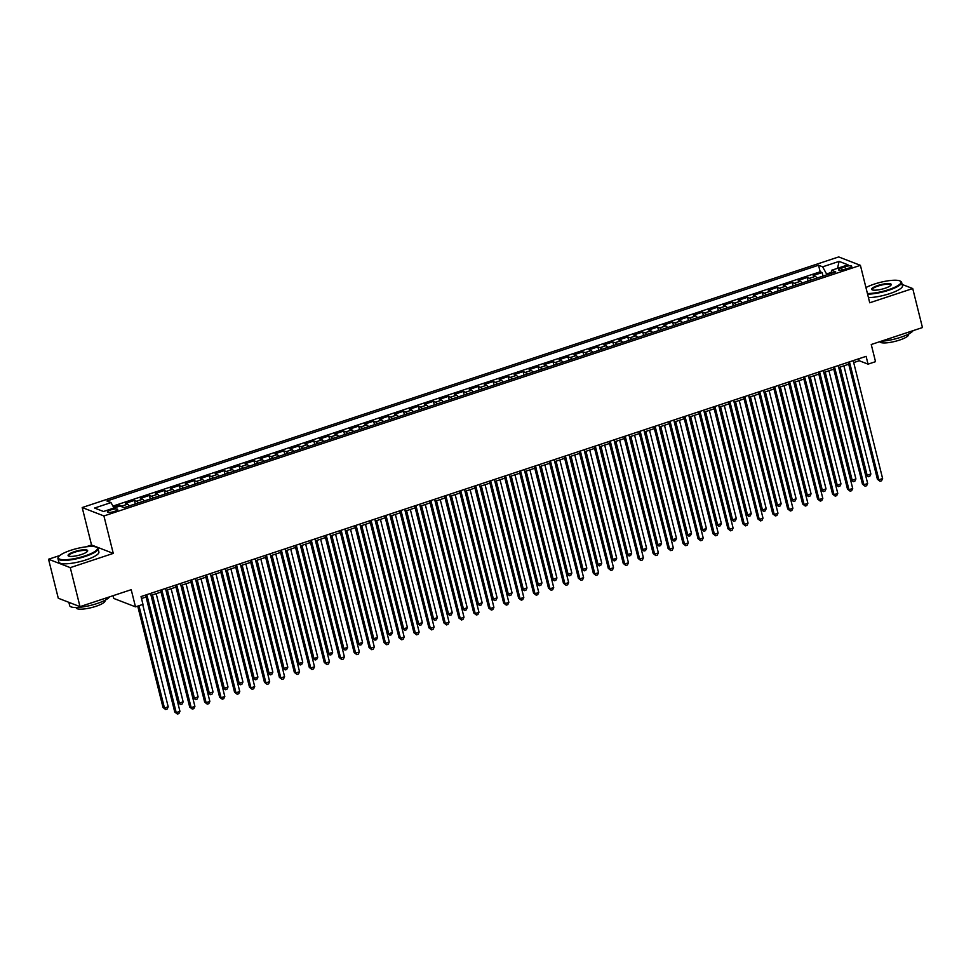 <?xml version="1.0" encoding="UTF-8"?>
<svg xmlns="http://www.w3.org/2000/svg" width="971" height="971" viewBox="0 0 971 971"><rect width="100%" height="100%" fill="white"/><g stroke="black" fill="none" stroke-linecap="round" stroke-linejoin="round"><path stroke-width="1.46" d="M114.42 511.426A5.292 1.226 -14 0 0 117.673 509.423A5.292 1.226 -14 0 0 110.658 509.969A5.292 1.226 -14 0 0 107.405 511.972A5.292 1.226 -14 0 0 114.42 511.426M113.073 595.696L113.765 598.439L135.491 606.851L142.968 604.375L141.026 596.57L866.108 356.345L868.05 364.149L875.526 361.673L871.242 344.511L922.45 327.555L912.728 288.545L902.132 284.442M59.789 555.509L48.55 559.235L58.272 598.233L80.01 606.644L70.276 567.634L113.267 553.397L103.921 515.953L82.195 507.542L91.529 544.986L85.994 546.831M103.921 515.953L860.403 265.338L838.677 256.927L82.195 507.542M891.645 280.388L889.557 280.607M48.55 559.235L70.276 567.634M816.987 278.07A6.615 2.003 -108.3 0 0 815.312 276.359L813.176 275.533L822.146 272.56L823.02 276.08M811.003 280.061A6.615 2.003 -108.3 0 0 809.341 278.337L807.192 277.512L808.066 281.032M807.192 277.512L798.223 280.485L800.371 281.311A6.615 2.003 -108.3 0 1 802.034 283.022M787.093 287.986A6.615 2.003 -108.3 0 0 785.418 286.263L783.269 285.438L792.239 282.464L793.125 285.984M772.139 292.939A6.615 2.003 -108.3 0 0 770.464 291.215L768.316 290.39L777.286 287.416L778.172 290.936M757.186 297.891A6.615 2.003 -108.3 0 0 755.511 296.167L753.375 295.342L762.344 292.368L763.218 295.888M742.232 302.843A6.615 2.003 -108.3 0 0 740.57 301.119L738.421 300.294L747.391 297.32L748.265 300.84M727.291 307.795A6.615 2.003 -108.3 0 0 725.616 306.071L723.468 305.246L732.437 302.272L733.323 305.792M712.338 312.747A6.615 2.003 -108.3 0 0 710.663 311.023L708.514 310.198L717.496 307.224L718.37 310.744M697.384 317.699A6.615 2.003 -108.3 0 0 695.709 315.976L693.573 315.15L702.543 312.177L703.417 315.696M682.431 322.651A6.615 2.003 -108.3 0 0 680.768 320.94L678.62 320.102L687.589 317.129L688.463 320.648M667.49 327.603A6.615 2.003 -108.3 0 0 665.815 325.892L663.666 325.054L672.636 322.081L673.522 325.601M652.536 332.555A6.615 2.003 -108.3 0 0 650.861 330.844L648.725 330.006L657.695 327.033L658.569 330.565M637.583 337.507A6.615 2.003 -108.3 0 0 635.908 335.796L633.772 334.959L642.741 331.997L643.615 335.517M622.629 342.46A6.615 2.003 -108.3 0 0 620.967 340.748L618.818 339.911L627.788 336.949L628.662 340.469M607.688 347.412A6.615 2.003 -108.3 0 0 606.013 345.7L603.865 344.875L612.835 341.901L613.721 345.421M592.735 352.364A6.615 2.003 -108.3 0 0 591.06 350.652L588.924 349.827L597.893 346.853L598.767 350.373M577.781 357.328A6.615 2.003 -108.3 0 0 576.106 355.604L573.97 354.779L582.94 351.805L583.814 355.325M562.84 362.28A6.615 2.003 -108.3 0 0 561.165 360.557L559.017 359.731L567.986 356.758L568.86 360.277M547.887 367.232A6.615 2.003 -108.3 0 0 546.212 365.509L544.063 364.683L553.033 361.71L553.919 365.23M532.933 372.184A6.615 2.003 -108.3 0 0 531.258 370.461L529.122 369.635L538.092 366.662L538.966 370.182M517.98 377.136A6.615 2.003 -108.3 0 0 516.317 375.413L514.169 374.588L523.138 371.614L524.012 375.134M503.039 382.089A6.615 2.003 -108.3 0 0 501.364 380.365L499.215 379.54L508.185 376.566L509.071 380.086M488.085 387.041A6.615 2.003 -108.3 0 0 486.41 385.317L484.262 384.492L493.232 381.518L494.118 385.038M473.132 391.993A6.615 2.003 -108.3 0 0 471.457 390.269L469.321 389.444L478.29 386.47L479.164 389.99M458.178 396.945A6.615 2.003 -108.3 0 0 456.516 395.233L454.367 394.396L463.337 391.422L464.211 394.942M443.237 401.897A6.615 2.003 -108.3 0 0 441.562 400.186L439.414 399.348L448.384 396.374L449.27 399.894M428.284 406.849A6.615 2.003 -108.3 0 0 426.609 405.138L424.473 404.3L433.442 401.326L434.316 404.858M413.33 411.801A6.615 2.003 -108.3 0 0 411.655 410.09L409.519 409.252L418.489 406.291L419.363 409.811M398.377 416.753A6.615 2.003 -108.3 0 0 396.714 415.042L394.566 414.204L403.535 411.243L404.409 414.763M383.436 421.705A6.615 2.003 -108.3 0 0 381.761 419.994L379.612 419.169L388.582 416.195L389.468 419.715M368.482 426.657A6.615 2.003 -108.3 0 0 366.807 424.946L364.671 424.121L373.641 421.147L374.515 424.667M353.529 431.622A6.615 2.003 -108.3 0 0 351.854 429.898L349.718 429.073L358.687 426.099L359.561 429.619M338.588 436.574A6.615 2.003 -108.3 0 0 336.913 434.85L334.764 434.025L343.734 431.051L344.608 434.571M323.634 441.526A6.615 2.003 -108.3 0 0 321.959 439.802L319.811 438.977L328.781 436.003L329.667 439.523M308.681 446.478A6.615 2.003 -108.3 0 0 307.006 444.754L304.87 443.929L313.839 440.955L314.713 444.475M293.728 451.43A6.615 2.003 -108.3 0 0 292.065 449.707L289.916 448.881L298.886 445.907L299.76 449.427M278.786 456.382A6.615 2.003 -108.3 0 0 277.111 454.659L274.963 453.833L283.933 450.86L284.819 454.379M263.833 461.334A6.615 2.003 -108.3 0 0 262.158 459.611L260.01 458.785L268.979 455.812L269.865 459.332M248.879 466.286A6.615 2.003 -108.3 0 0 247.204 464.563L245.068 463.737L254.038 460.764L254.912 464.284M233.926 471.238A6.615 2.003 -108.3 0 0 232.263 469.527L230.115 468.69L239.084 465.716L239.958 469.236M218.985 476.191A6.615 2.003 -108.3 0 0 217.31 474.479L215.161 473.642L224.131 470.668L225.017 474.2M204.031 481.143A6.615 2.003 -108.3 0 0 202.356 479.431L200.208 478.594L209.19 475.632L210.064 479.152M189.078 486.095A6.615 2.003 -108.3 0 0 187.403 484.383L185.267 483.546L194.236 480.584L195.11 484.104M174.125 491.047A6.615 2.003 -108.3 0 0 172.462 489.335L170.313 488.498L179.283 485.536L180.157 489.056M159.183 495.999A6.615 2.003 -108.3 0 0 157.508 494.288L155.36 493.462L164.33 490.489L165.216 494.008M144.23 500.951A6.615 2.003 -108.3 0 0 142.555 499.24L140.419 498.414L149.388 495.441L150.262 498.96M129.277 505.915A6.615 2.003 -108.3 0 0 127.602 504.192L125.465 503.366L134.435 500.393L135.309 503.913M844.928 266.758L841.639 267.838A5.122 1.177 -14 0 0 838.483 269.792A5.122 1.177 -14 0 0 845.28 269.258L848.569 268.166A5.122 1.177 -14 0 0 851.713 266.224A5.122 1.177 -14 0 0 844.928 266.758L845.523 269.173M831.261 272.426L826.552 273.98L822.655 266.831L818.541 265.241L106.907 501L111.022 502.59L94.575 508.039L103.509 511.499L119.955 506.049L124.057 507.639L835.691 271.88L831.577 270.29L831.115 273.397M822.655 266.831L839.102 261.381L848.023 264.84L831.577 270.29M822.146 272.56L820.179 271.795L112.939 506.097M122.759 507.129A6.615 2.003 71.7 0 0 121.63 506.17L119.482 505.345L113.595 507.299M134.435 500.393L136.571 501.218A6.615 2.003 71.7 0 1 138.246 502.942M149.388 495.441L151.525 496.266A6.615 2.003 71.7 0 1 153.2 497.989M164.33 490.489L166.478 491.314A6.615 2.003 71.7 0 1 168.153 493.037M179.283 485.536L181.431 486.362A6.615 2.003 71.7 0 1 183.094 488.085M194.236 480.584L196.373 481.41A6.615 2.003 71.7 0 1 198.048 483.121M209.19 475.632L211.326 476.458A6.615 2.003 71.7 0 1 213.001 478.169M224.131 470.668L226.279 471.505A6.615 2.003 71.7 0 1 227.954 473.217M239.084 465.716L241.233 466.553A6.615 2.003 71.7 0 1 242.896 468.265M254.038 460.764L256.174 461.601A6.615 2.003 71.7 0 1 257.849 463.313M268.979 455.812L271.127 456.649A6.615 2.003 71.7 0 1 272.802 458.361M283.933 450.86L286.081 451.697A6.615 2.003 71.7 0 1 287.756 453.408M298.886 445.907L301.034 446.733A6.615 2.003 71.7 0 1 302.697 448.456M313.839 440.955L315.976 441.781A6.615 2.003 71.7 0 1 317.651 443.504M328.781 436.003L330.929 436.829A6.615 2.003 71.7 0 1 332.604 438.552M343.734 431.051L345.882 431.877A6.615 2.003 71.7 0 1 347.557 433.6M358.687 426.099L360.836 426.924A6.615 2.003 71.7 0 1 362.499 428.648M373.641 421.147L375.777 421.972A6.615 2.003 71.7 0 1 377.452 423.696M388.582 416.195L390.73 417.02A6.615 2.003 71.7 0 1 392.405 418.744M403.535 411.243L405.684 412.068A6.615 2.003 71.7 0 1 407.359 413.78M418.489 406.291L420.625 407.116A6.615 2.003 71.7 0 1 422.3 408.827M433.442 401.326L435.578 402.164A6.615 2.003 71.7 0 1 437.253 403.875M448.384 396.374L450.532 397.212A6.615 2.003 71.7 0 1 452.207 398.923M463.337 391.422L465.485 392.26A6.615 2.003 71.7 0 1 467.148 393.971M478.29 386.47L480.427 387.308A6.615 2.003 71.7 0 1 482.102 389.019M493.232 381.518L495.38 382.356A6.615 2.003 71.7 0 1 497.055 384.067M508.185 376.566L510.333 377.403A6.615 2.003 71.7 0 1 512.008 379.115M523.138 371.614L525.287 372.439A6.615 2.003 71.7 0 1 526.95 374.163M538.092 366.662L540.228 367.487A6.615 2.003 71.7 0 1 541.903 369.211M553.033 361.71L555.181 362.535A6.615 2.003 71.7 0 1 556.856 364.259M567.986 356.758L570.135 357.583A6.615 2.003 71.7 0 1 571.81 359.306M582.94 351.805L585.088 352.631A6.615 2.003 71.7 0 1 586.751 354.354M597.893 346.853L600.029 347.679A6.615 2.003 71.7 0 1 601.704 349.402M612.835 341.901L614.983 342.727A6.615 2.003 71.7 0 1 616.658 344.45M627.788 336.949L629.936 337.774A6.615 2.003 71.7 0 1 631.611 339.486M642.741 331.997L644.878 332.822A6.615 2.003 71.7 0 1 646.552 334.534M657.695 327.033L659.831 327.87A6.615 2.003 71.7 0 1 661.506 329.582M672.636 322.081L674.784 322.918A6.615 2.003 71.7 0 1 676.459 324.63M687.589 317.129L689.738 317.966A6.615 2.003 71.7 0 1 691.401 319.677M702.543 312.177L704.679 313.014A6.615 2.003 71.7 0 1 706.354 314.725M717.496 307.224L719.632 308.062A6.615 2.003 71.7 0 1 721.307 309.773M732.437 302.272L734.586 303.098A6.615 2.003 71.7 0 1 736.261 304.821M747.391 297.32L749.539 298.146A6.615 2.003 71.7 0 1 751.202 299.869M762.344 292.368L764.48 293.193A6.615 2.003 71.7 0 1 766.155 294.917M777.286 287.416L779.434 288.241A6.615 2.003 71.7 0 1 781.109 289.965M792.239 282.464L794.387 283.289A6.615 2.003 71.7 0 1 796.062 285.013M826.77 274.829L826.552 273.98M135.491 606.851L131.206 589.688L80.01 606.644M860.403 265.338L869.737 302.782L912.728 288.545M853.691 362.584L859.238 360.739L868.05 364.149M141.511 598.524L146.075 597.007M151.039 595.369L161.028 592.055M165.98 590.417L175.969 587.103M180.934 585.464L190.923 582.151M195.887 580.512L205.876 577.199M210.841 575.56L220.83 572.247M225.782 570.608L235.771 567.295M240.735 565.644L250.724 562.343M255.689 560.692L265.678 557.39M270.642 555.74L280.619 552.438M285.583 550.788L295.572 547.486M300.537 545.836L310.526 542.534M315.49 540.883L325.479 537.582M330.443 535.931L340.42 532.618M345.385 530.979L355.374 527.666M360.338 526.027L370.327 522.714M375.292 521.075L385.281 517.761M390.233 516.123L400.222 512.809M405.186 511.171L415.175 507.857M420.14 506.219L430.129 502.905M435.093 501.267L445.082 497.953M450.034 496.315L460.023 493.001M464.988 491.35L474.977 488.049M479.941 486.398L489.93 483.097M494.894 481.446L504.871 478.145M509.836 476.494L519.825 473.193M524.789 471.542L534.778 468.24M539.742 466.59L549.732 463.276M554.696 461.638L564.673 458.324M569.637 456.686L579.626 453.372M584.591 451.733L594.58 448.42M599.544 446.781L609.533 443.468M614.497 441.829L624.474 438.516M629.439 436.877L639.428 433.564M644.392 431.925L654.381 428.612M659.345 426.973L669.335 423.659M674.287 422.009L684.276 418.707M689.24 417.057L699.229 413.755M704.193 412.105L714.183 408.803M719.147 407.152L729.136 403.851M734.088 402.2L744.077 398.899M749.042 397.248L759.031 393.947M763.995 392.296L773.984 388.983M778.948 387.344L788.925 384.031M793.89 382.392L803.879 379.078M808.843 377.44L818.832 374.126M823.796 372.488L833.786 369.174M838.75 367.536L848.727 364.222M858.752 358.785L859.238 360.739M820.179 271.795L818.541 265.241M119.482 505.345L119.676 506.134M111.022 502.59L113.983 508.027M837.524 268.324L839.102 261.381M113.267 553.397L91.529 544.986M848.241 362.268L877.408 479.237L878.876 479.795L849.467 361.867M882.615 478.557L881.559 480.791L880.066 481.288L878.876 479.795L882.615 478.557L853.206 360.629M880.066 481.288L877.408 479.237M838.932 367.475L865.659 474.685L867.127 475.256L870.866 474.018L843.896 365.824M840.158 367.062L867.127 475.256L868.317 476.737L865.659 474.685M870.866 474.018L869.81 476.239L868.317 476.737M867.431 293.521A20.16 4.661 -14 0 0 888.611 289.649A20.16 4.661 -14 0 0 900.19 281.068A20.16 4.661 -14 0 0 874.288 284.102A20.16 4.661 -14 0 0 865.95 287.586M900.19 281.068L900.76 281.396A20.658 4.77 166 0 1 901.61 282.343A20.658 4.77 166 0 1 888.914 290.183A20.658 4.77 166 0 1 867.589 294.152M885.03 288.266A10.086 2.33 166 0 1 872.079 289.783A10.086 2.33 166 0 1 877.869 285.486A10.086 2.33 166 0 1 887.688 283.556A10.086 2.33 166 0 1 891.087 285.037A10.086 2.33 166 0 1 885.03 288.266M890.856 285.34A9.589 2.209 -14 0 0 890.868 285.025A9.589 2.209 -14 0 0 878.16 286.02A9.589 2.209 -14 0 0 872.261 289.661A9.589 2.209 -14 0 0 872.419 289.928M913.104 330.65A20.658 4.77 166 0 1 900.663 337.301A20.658 4.77 166 0 1 881.158 341.234M908.553 334.073L908.638 334.449A14.868 3.435 166 0 1 899.498 340.093A14.868 3.435 166 0 1 879.787 341.683M901.61 282.343L902.472 285.777A20.658 4.77 166 0 1 889.764 293.618A20.658 4.77 166 0 1 868.45 297.587M85.047 555.873A20.16 4.661 -14 0 0 96.615 547.28A20.16 4.661 -14 0 0 70.713 550.326A20.16 4.661 -14 0 0 58.612 556.759A20.16 4.661 -14 0 0 65.421 559.721A20.16 4.661 -14 0 0 85.047 555.873M96.615 547.28L97.197 547.608A20.658 4.77 166 0 1 98.035 548.566A20.658 4.77 166 0 1 85.339 556.407A20.658 4.77 166 0 1 57.944 558.556A20.658 4.77 166 0 1 58.248 557.318L58.612 556.759M81.467 554.477A10.086 2.33 166 0 1 68.504 556.007A10.086 2.33 166 0 1 74.294 551.71A10.086 2.33 166 0 1 84.113 549.78A10.086 2.33 166 0 1 87.511 551.261A10.086 2.33 166 0 1 81.467 554.477M87.281 551.552A9.589 2.209 -14 0 0 87.293 551.249A9.589 2.209 -14 0 0 74.585 552.244A9.589 2.209 -14 0 0 68.698 555.885A9.589 2.209 -14 0 0 68.856 556.152M109.529 596.862A20.658 4.77 166 0 1 97.088 603.525A20.658 4.77 166 0 1 69.694 605.686L68.868 602.336M104.977 600.296L105.074 600.673A14.868 3.435 166 0 1 95.923 606.317A14.868 3.435 166 0 1 76.211 607.87L76.114 607.494M98.035 548.566L98.896 552.001A20.658 4.77 166 0 1 86.188 559.842A20.658 4.77 166 0 1 58.806 561.991L57.944 558.556M71.478 603.343A20.658 4.77 166 0 1 69.159 602.445M833.288 367.22L862.454 484.189L863.923 484.747L834.514 366.82M867.661 483.509L866.605 485.743L865.112 486.24L863.923 484.747L867.661 483.509L838.252 365.582M865.112 486.24L862.454 484.189M818.347 372.172L847.501 489.141L848.97 489.712L819.573 371.772M852.708 488.474L851.652 490.695L850.159 491.192L848.97 489.712L852.708 488.474L823.311 370.534M850.159 491.192L847.501 489.141M803.393 377.124L832.56 494.093L834.028 494.664L804.619 376.724M837.767 493.426L836.711 495.647L835.206 496.145L834.028 494.664L837.767 493.426L808.358 375.486M835.206 496.145L832.56 494.093M788.44 382.076L817.606 499.045L819.075 499.616L789.666 381.676M822.813 498.378L821.757 500.599L820.264 501.097L819.075 499.616L822.813 498.378L793.404 380.438M820.264 501.097L817.606 499.045M823.978 372.427L850.705 479.638L852.174 480.208L855.912 478.97L828.943 370.776M825.204 372.014L852.174 480.208L853.363 481.689L850.705 479.638M855.912 478.97L854.856 481.203L853.363 481.689M809.025 377.379L835.764 484.59L837.233 485.16L840.971 483.922L813.989 375.728M810.251 376.966L837.233 485.16L838.41 486.641L835.764 484.59M840.971 483.922L839.915 486.155L838.41 486.641M794.072 382.331L820.811 489.542L822.279 490.112L826.018 488.874L799.036 380.681M795.298 381.919L822.279 490.112L823.469 491.605L820.811 489.542M826.018 488.874L824.962 491.108L823.469 491.605M779.13 387.283L805.857 494.494L807.326 495.064L811.064 493.826L784.095 385.645M780.356 386.883L807.326 495.064L808.515 496.557L805.857 494.494M811.064 493.826L810.008 496.06L808.515 496.557M773.499 387.028L802.653 503.998L804.122 504.568L774.724 386.628M807.86 503.33L806.804 505.551L805.311 506.049L804.122 504.568L807.86 503.33L778.451 385.39M805.311 506.049L802.653 503.998M764.177 392.235L790.904 499.446L792.372 500.016L796.111 498.778L769.141 390.597M765.403 391.835L792.372 500.016L793.562 501.509L790.904 499.446M796.111 498.778L795.055 501.012L793.562 501.509M758.545 391.981L787.699 508.95L789.168 509.52L759.771 391.58M792.906 508.282L791.851 510.503L790.358 511.001L789.168 509.52L792.906 508.282L763.509 390.342M790.358 511.001L787.699 508.95M749.224 397.188L775.963 504.398L777.431 504.969L781.17 503.731L754.188 395.549M750.449 396.787L777.431 504.969L778.608 506.461L775.963 504.398M781.17 503.731L780.114 505.964L778.608 506.461M743.592 396.933L772.758 513.902L774.227 514.472L744.818 396.532M777.965 513.234L776.909 515.467L775.404 515.953L774.227 514.472L777.965 513.234L748.556 395.294M775.404 515.953L772.758 513.902M734.282 402.14L761.009 509.362L762.478 509.921L766.216 508.683L739.234 400.501M735.508 401.739L762.478 509.921L763.667 511.414L761.009 509.362M766.216 508.683L765.16 510.916L763.667 511.414M728.638 401.897L757.805 518.854L759.273 519.424L729.864 401.484M763.012 518.186L761.956 520.42L760.463 520.905L759.273 519.424L763.012 518.186L733.603 400.246M760.463 520.905L757.805 518.854M719.329 407.092L746.056 514.314L747.524 514.873L751.263 513.635L724.293 405.453M720.555 406.691L747.524 514.873L748.714 516.366L746.056 514.314M751.263 513.635L750.207 515.868L748.714 516.366M713.697 406.849L742.851 523.806L744.32 524.376L714.923 406.436M748.058 523.138L747.002 525.372L745.51 525.857L744.32 524.376L748.058 523.138L718.649 405.198M745.51 525.857L742.851 523.806M704.376 412.044L731.102 519.267L732.571 519.825L736.309 518.587L709.34 410.405M705.601 411.643L732.571 519.825L733.76 521.318L731.102 519.267M736.309 518.587L735.253 520.82L733.76 521.318M698.744 411.801L727.91 528.758L729.379 529.329L699.97 411.388M733.105 528.09L732.049 530.324L730.556 530.821L729.379 529.329L733.105 528.09L703.708 410.15M730.556 530.821L727.91 528.758M689.422 416.996L716.161 524.219L717.63 524.789L721.368 523.551L694.386 415.357M690.648 416.595L717.63 524.789L718.807 526.27L716.161 524.219M721.368 523.551L720.312 525.772L718.807 526.27M683.79 416.753L712.957 533.71L714.425 534.281L685.016 416.341M718.164 533.043L717.108 535.276L715.615 535.774L714.425 534.281L718.164 533.043L688.755 415.103M715.615 535.774L712.957 533.71M674.481 421.948L701.208 529.171L702.676 529.741L706.415 528.503L679.445 420.309M675.707 421.548L702.676 529.741L703.866 531.222L701.208 529.171M706.415 528.503L705.359 530.724L703.866 531.222M668.837 421.705L698.003 538.662L699.472 539.233L670.063 421.293M703.21 537.995L702.154 540.228L700.661 540.726L699.472 539.233L703.21 537.995L673.801 420.055M700.661 540.726L698.003 538.662M659.527 426.912L686.254 534.123L687.723 534.693L691.461 533.455L664.492 425.262M660.753 426.5L687.723 534.693L688.912 536.174L686.254 534.123M691.461 533.455L690.405 535.676L688.912 536.174M653.896 426.657L683.05 543.614L684.519 544.185L655.122 426.245M688.257 542.947L687.201 545.18L685.708 545.678L684.519 544.185L688.257 542.947L658.86 425.007M685.708 545.678L683.05 543.614M644.574 431.864L671.313 539.075L672.769 539.645L676.508 538.407L649.538 430.214M645.8 431.452L672.769 539.645L673.959 541.126L671.313 539.075M676.508 538.407L675.452 540.629L673.959 541.126M638.942 431.61L668.109 548.579L669.577 549.137L640.168 431.209M673.316 547.899L672.248 550.132L670.755 550.63L669.577 549.137L673.316 547.899L643.907 429.959M670.755 550.63L668.109 548.579M629.621 436.816L656.36 544.027L657.828 544.597L661.567 543.359L634.585 435.166M630.847 436.404L657.828 544.597L659.018 546.078L656.36 544.027M661.567 543.359L660.511 545.581L659.018 546.078M623.989 436.562L653.155 553.531L654.624 554.089L625.215 436.161M658.362 552.851L657.306 555.084L655.813 555.582L654.624 554.089L658.362 552.851L628.953 434.923M655.813 555.582L653.155 553.531M614.679 441.769L641.406 548.979L642.875 549.55L646.613 548.312L619.644 440.118M615.905 441.356L642.875 549.55L644.064 551.03L641.406 548.979M646.613 548.312L645.557 550.545L644.064 551.03M609.035 441.514L638.202 558.483L639.671 559.041L610.261 441.113M643.409 557.803L642.353 560.036L640.86 560.534L639.671 559.041L643.409 557.803L614 439.875M640.86 560.534L638.202 558.483M599.726 446.721L626.453 553.931L627.921 554.502L631.66 553.264L604.69 445.07M600.952 446.308L627.921 554.502L629.111 555.982L626.453 553.931M631.66 553.264L630.604 555.497L629.111 555.982M594.094 446.466L623.248 563.435L624.717 564.005L595.32 446.065M628.455 562.767L627.4 564.988L625.907 565.486L624.717 564.005L628.455 562.767L599.058 444.827M625.907 565.486L623.248 563.435M584.773 451.673L611.512 558.883L612.98 559.454L616.706 558.216L589.737 450.022M585.999 451.26L612.98 559.454L614.158 560.935L611.512 558.883M616.706 558.216L615.65 560.449L614.158 560.935M579.141 451.418L608.307 568.387L609.776 568.957L580.367 451.017M613.514 567.719L612.458 569.941L610.953 570.438L609.776 568.957L613.514 567.719L584.105 449.779M610.953 570.438L608.307 568.387M569.819 456.625L596.558 563.835L598.027 564.406L601.765 563.168L574.783 454.974M571.045 456.212L598.027 564.406L599.216 565.899L596.558 563.835M601.765 563.168L600.709 565.401L599.216 565.899M564.187 456.37L593.354 573.339L594.822 573.91L565.413 455.969M598.561 572.672L597.505 574.893L596.012 575.39L594.822 573.91L598.561 572.672L569.152 454.731M596.012 575.39L593.354 573.339M554.878 461.577L581.605 568.788L583.073 569.358L586.812 568.12L559.842 459.938M556.104 461.176L583.073 569.358L584.263 570.851L581.605 568.788M586.812 568.12L585.756 570.353L584.263 570.851M549.246 461.322L578.4 578.291L579.869 578.862L550.46 460.922M583.607 577.624L582.551 579.845L581.059 580.342L579.869 578.862L583.607 577.624L554.198 459.684M581.059 580.342L578.4 578.291M539.925 466.529L566.651 573.74L568.12 574.31L571.858 573.072L544.889 464.891M541.15 466.129L568.12 574.31L569.309 575.803L566.651 573.74M571.858 573.072L570.802 575.305L569.309 575.803M534.293 466.274L563.447 583.243L564.916 583.814L535.519 465.874M568.654 582.576L567.598 584.797L566.105 585.295L564.916 583.814L568.654 582.576L539.257 464.636M566.105 585.295L563.447 583.243M524.971 471.481L551.71 578.692L553.179 579.262L556.917 578.024L529.935 469.843M526.197 471.081L553.179 579.262L554.356 580.755L551.71 578.692M556.917 578.024L555.861 580.257L554.356 580.755M519.339 471.238L548.506 588.195L549.974 588.766L520.565 470.826M553.713 587.528L552.657 589.761L551.152 590.247L549.974 588.766L553.713 587.528L524.304 469.588M551.152 590.247L548.506 588.195M510.03 476.433L536.757 583.656L538.225 584.214L541.964 582.976L514.982 474.795M511.244 476.033L538.225 584.214L539.415 585.707L536.757 583.656M541.964 582.976L540.908 585.21L539.415 585.707M504.386 476.191L533.552 593.147L535.021 593.718L505.612 475.778M538.759 592.48L537.703 594.713L536.21 595.199L535.021 593.718L538.759 592.48L509.35 474.54M536.21 595.199L533.552 593.147M495.076 481.385L521.803 588.608L523.272 589.166L527.01 587.928L500.041 479.747M496.302 480.985L523.272 589.166L524.461 590.659L521.803 588.608M527.01 587.928L525.954 590.162L524.461 590.659M489.445 481.143L518.599 598.1L520.068 598.67L490.671 480.73M523.806 597.432L522.75 599.665L521.257 600.163L520.068 598.67L523.806 597.432L494.397 479.492M521.257 600.163L518.599 598.1M480.123 486.337L506.85 593.56L508.319 594.118L512.057 592.88L485.087 484.699M481.349 485.937L508.319 594.118L509.508 595.611L506.85 593.56M512.057 592.88L511.001 595.114L509.508 595.611M474.491 486.095L503.658 603.052L505.114 603.622L475.717 485.682M508.853 602.384L507.797 604.617L506.304 605.115L505.114 603.622L508.853 602.384L479.456 484.444M506.304 605.115L503.658 603.052M465.17 491.29L491.909 598.512L493.377 599.083L497.116 597.845L470.134 489.651M466.396 490.889L493.377 599.083L494.555 600.564L491.909 598.512M497.116 597.845L496.06 600.066L494.555 600.564M459.538 491.047L488.704 608.004L490.173 608.574L460.764 490.634M493.911 607.336L492.855 609.57L491.35 610.067L490.173 608.574L493.911 607.336L464.502 489.396M491.35 610.067L488.704 608.004M450.228 496.242L476.955 603.464L478.424 604.035L482.162 602.797L455.181 494.603M451.454 495.841L478.424 604.035L479.613 605.516L476.955 603.464M482.162 602.797L481.106 605.018L479.613 605.516M444.584 495.999L473.751 612.956L475.22 613.526L445.81 495.586M478.958 612.288L477.902 614.522L476.409 615.019L475.22 613.526L478.958 612.288L449.549 494.348M476.409 615.019L473.751 612.956M435.275 501.206L462.002 608.416L463.47 608.987L467.209 607.749L440.239 499.555M436.501 500.793L463.47 608.987L464.66 610.468L462.002 608.416M467.209 607.749L466.153 609.97L464.66 610.468M429.643 500.951L458.798 617.908L460.266 618.478L430.869 500.538M464.004 617.24L462.949 619.474L461.456 619.971L460.266 618.478L464.004 617.24L434.607 499.3M461.456 619.971L458.798 617.908M420.322 506.158L447.048 613.369L448.517 613.939L452.255 612.701L425.286 504.507M421.548 505.745L448.517 613.939L449.707 615.42L447.048 613.369M452.255 612.701L451.199 614.922L449.707 615.42M414.69 505.903L443.856 622.872L445.325 623.431L415.916 505.503M449.051 622.193L447.995 624.426L446.502 624.923L445.325 623.431L449.051 622.193L419.654 504.265M446.502 624.923L443.856 622.872M405.368 511.11L432.107 618.321L433.576 618.891L437.314 617.653L410.332 509.459M406.594 510.697L433.576 618.891L434.753 620.372L432.107 618.321M437.314 617.653L436.258 619.874L434.753 620.372M399.736 510.855L428.903 627.824L430.371 628.383L400.962 510.455M434.11 627.145L433.054 629.378L431.561 629.876L430.371 628.383L434.11 627.145L404.701 509.217M431.561 629.876L428.903 627.824M390.427 516.062L417.154 623.273L418.622 623.843L422.361 622.605L395.391 514.412M391.653 515.65L418.622 623.843L419.812 625.324L417.154 623.273M422.361 622.605L421.305 624.838L419.812 625.324M384.783 515.807L413.949 632.776L415.418 633.347L386.009 515.407M419.156 632.109L418.1 634.33L416.608 634.828L415.418 633.347L419.156 632.109L389.747 514.169M416.608 634.828L413.949 632.776M375.474 521.014L402.2 628.225L403.669 628.795L407.407 627.557L380.438 519.364M376.699 520.602L403.669 628.795L404.858 630.276L402.2 628.225M407.407 627.557L406.351 629.791L404.858 630.276M369.842 520.759L398.996 637.729L400.465 638.299L371.068 520.359M404.203 637.061L403.147 639.282L401.654 639.78L400.465 638.299L404.203 637.061L374.806 519.121M401.654 639.78L398.996 637.729M360.52 525.966L387.259 633.177L388.728 633.747L392.454 632.509L365.484 524.316M361.746 525.554L388.728 633.747L389.905 635.228L387.259 633.177M392.454 632.509L391.398 634.743L389.905 635.228M354.888 525.712L384.055 642.681L385.523 643.251L356.114 525.311M389.262 642.013L388.206 644.234L386.701 644.732L385.523 643.251L389.262 642.013L359.853 524.073M386.701 644.732L384.055 642.681M345.567 530.919L372.306 638.129L373.774 638.7L377.513 637.462L350.531 529.28M346.793 530.518L373.774 638.7L374.964 640.192L372.306 638.129M377.513 637.462L376.457 639.695L374.964 640.192M339.935 530.664L369.101 647.633L370.57 648.203L341.161 530.263M374.308 646.965L373.252 649.186L371.759 649.684L370.57 648.203L374.308 646.965L344.899 529.025M371.759 649.684L369.101 647.633M330.625 535.871L357.352 643.081L358.821 643.652L362.559 642.414L335.59 534.232M331.851 535.47L358.821 643.652L360.01 645.145L357.352 643.081M362.559 642.414L361.503 644.647L360.01 645.145M324.982 535.616L354.148 652.585L355.617 653.155L326.207 535.215M359.355 651.917L358.299 654.138L356.806 654.636L355.617 653.155L359.355 651.917L329.946 533.977M356.806 654.636L354.148 652.585M315.672 540.823L342.399 648.033L343.868 648.604L347.606 647.366L320.636 539.184M316.898 540.422L343.868 648.604L345.057 650.097L342.399 648.033M347.606 647.366L346.55 649.599L345.057 650.097M310.04 540.568L339.195 657.537L340.663 658.107L311.266 540.167M344.402 656.869L343.346 659.103L341.853 659.588L340.663 658.107L344.402 656.869L315.005 538.929M341.853 659.588L339.195 657.537M300.719 545.775L327.458 652.985L328.926 653.556L332.665 652.318L305.683 544.136M301.945 545.374L328.926 653.556L330.104 655.049L327.458 652.985M332.665 652.318L331.609 654.551L330.104 655.049M295.087 545.532L324.253 662.489L325.722 663.059L296.313 545.119M329.46 661.821L328.404 664.055L326.899 664.54L325.722 663.059L329.46 661.821L300.051 543.881M326.899 664.54L324.253 662.489M285.765 550.727L312.504 657.95L313.973 658.508L317.711 657.27L290.73 549.088M286.991 550.326L313.973 658.508L315.162 660.001L312.504 657.95M317.711 657.27L316.655 659.503L315.162 660.001M280.134 550.484L309.3 667.441L310.769 668.012L281.359 550.072M314.507 666.774L313.451 669.007L311.958 669.492L310.769 668.012L314.507 666.774L285.098 548.833M311.958 669.492L309.3 667.441M270.824 555.679L297.551 662.902L299.019 663.46L302.758 662.222L275.788 554.04M272.05 555.278L299.019 663.46L300.209 664.953L297.551 662.902M302.758 662.222L301.702 664.455L300.209 664.953M265.192 555.436L294.347 672.393L295.815 672.964L266.418 555.024M299.554 671.726L298.498 673.959L297.005 674.457L295.815 672.964L299.554 671.726L270.144 553.786M297.005 674.457L294.347 672.393M255.871 560.631L282.597 667.854L284.066 668.424L287.804 667.174L260.835 558.993M257.097 560.231L284.066 668.424L285.256 669.905L282.597 667.854M287.804 667.174L286.748 669.407L285.256 669.905M250.239 560.388L279.393 677.345L280.862 677.916L251.465 559.976M284.6 676.678L283.544 678.911L282.051 679.409L280.862 677.916L284.6 676.678L255.203 558.738M282.051 679.409L279.393 677.345M240.917 565.583L267.656 672.806L269.125 673.376L272.863 672.138L245.881 563.945M242.143 565.183L269.125 673.376L270.302 674.857L267.656 672.806M272.863 672.138L271.807 674.36L270.302 674.857M235.285 565.34L264.452 682.297L265.92 682.868L236.511 564.928M269.659 681.63L268.603 683.863L267.098 684.361L265.92 682.868L269.659 681.63L240.25 563.69M267.098 684.361L264.452 682.297M225.976 570.547L252.703 677.758L254.171 678.328L257.91 677.09L230.928 568.897M227.202 570.135L254.171 678.328L255.361 679.809L252.703 677.758M257.91 677.09L256.854 679.312L255.361 679.809M220.332 570.293L249.498 687.25L250.967 687.82L221.558 569.88M254.705 686.582L253.649 688.815L252.157 689.313L250.967 687.82L254.705 686.582L225.296 568.642M252.157 689.313L249.498 687.25M211.023 575.5L237.749 682.71L239.218 683.281L242.956 682.043L215.987 573.849M212.248 575.087L239.218 683.281L240.407 684.761L237.749 682.71M242.956 682.043L241.9 684.264L240.407 684.761M205.391 575.245L234.545 692.214L236.014 692.772L206.617 574.832M239.752 691.534L238.696 693.767L237.203 694.265L236.014 692.772L239.752 691.534L210.343 573.594M237.203 694.265L234.545 692.214M196.069 580.452L222.796 687.662L224.265 688.233L228.003 686.995L201.033 578.801M197.295 580.039L224.265 688.233L225.454 689.713L222.796 687.662M228.003 686.995L226.947 689.216L225.454 689.713M190.437 580.197L219.604 697.166L221.072 697.724L191.663 579.796M224.799 696.486L223.743 698.719L222.25 699.217L221.072 697.724L224.799 696.486L195.402 578.558M222.25 699.217L219.604 697.166M181.116 585.404L207.855 692.614L209.323 693.185L213.062 691.947L186.08 583.753M182.342 584.991L209.323 693.185L210.501 694.666L207.855 692.614M213.062 691.947L212.006 694.168L210.501 694.666M175.484 585.149L204.65 702.118L206.119 702.676L176.71 584.748M209.857 701.438L208.801 703.672L207.309 704.169L206.119 702.676L209.857 701.438L180.448 583.51M207.309 704.169L204.65 702.118M166.175 590.356L192.901 697.566L194.37 698.137L198.108 696.899L171.127 588.705M167.4 589.943L194.37 698.137L195.559 699.618L192.901 697.566M198.108 696.899L197.052 699.132L195.559 699.618M160.531 590.101L189.697 707.07L191.166 707.641L161.756 589.7M194.904 706.403L193.848 708.624L192.355 709.121L191.166 707.641L194.904 706.403L165.495 588.462M192.355 709.121L189.697 707.07M151.221 595.308L177.948 702.519L179.417 703.089L183.155 701.851L156.185 593.657M152.447 594.895L179.417 703.089L180.606 704.57L177.948 702.519M183.155 701.851L182.099 704.084L180.606 704.57M145.589 595.053L174.744 712.022L176.212 712.593L146.815 594.653M179.951 711.355L178.895 713.576L177.402 714.073L176.212 712.593L179.951 711.355L150.554 593.415M177.402 714.073L174.744 712.022M137.724 606.11L163.007 707.471L164.463 708.041L168.201 706.803L142.688 604.46M138.95 605.698L164.463 708.041L165.653 709.534L163.007 707.471M168.201 706.803L167.146 709.036L165.653 709.534M809.341 278.337L815.312 276.359M121.63 506.17L127.602 504.192M136.571 501.218L142.555 499.24M151.525 496.266L157.508 494.288M166.478 491.314L172.462 489.335M181.431 486.362L187.403 484.383M196.373 481.41L202.356 479.431M211.326 476.458L217.31 474.479M226.279 471.505L232.263 469.527M241.233 466.553L247.204 464.563M256.174 461.601L262.158 459.611M271.127 456.649L277.111 454.659M286.081 451.697L292.065 449.707M301.034 446.733L307.006 444.754M315.976 441.781L321.959 439.802M330.929 436.829L336.913 434.85M345.882 431.877L351.854 429.898M360.836 426.924L366.807 424.946M375.777 421.972L381.761 419.994M390.73 417.02L396.714 415.042M405.684 412.068L411.655 410.09M420.625 407.116L426.609 405.138M435.578 402.164L441.562 400.186M450.532 397.212L456.516 395.233M465.485 392.26L471.457 390.269M480.427 387.308L486.41 385.317M495.38 382.356L501.364 380.365M510.333 377.403L516.317 375.413M525.287 372.439L531.258 370.461M540.228 367.487L546.212 365.509M555.181 362.535L561.165 360.557M570.135 357.583L576.106 355.604M585.088 352.631L591.06 350.652M600.029 347.679L606.013 345.7M614.983 342.727L620.967 340.748M629.936 337.774L635.908 335.796M644.878 332.822L650.861 330.844M659.831 327.87L665.815 325.892M674.784 322.918L680.768 320.94M689.738 317.966L695.709 315.976M704.679 313.014L710.663 311.023M719.632 308.062L725.616 306.071M734.586 303.098L740.57 301.119M749.539 298.146L755.511 296.167M764.48 293.193L770.464 291.215M779.434 288.241L785.418 286.263M794.387 283.289L800.371 281.311M842.173 270.023L841.639 267.838"/></g></svg>
